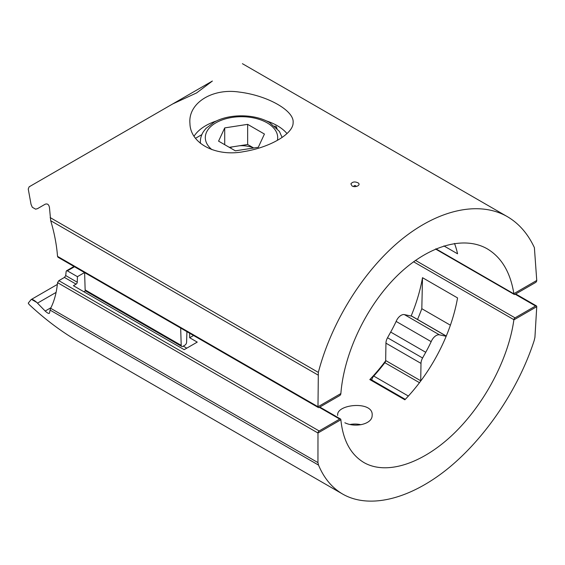 <?xml version="1.0" encoding="UTF-8"?>
<svg xmlns="http://www.w3.org/2000/svg" width="565" height="565" viewBox="0 0 565 565"><rect width="100%" height="100%" fill="white"/><g stroke="black" fill="none" stroke-linecap="round" stroke-linejoin="round"><path stroke-width="0.85" d="M189.946 123.749C190.511 143.983 216.621 157.035 243.889 151.604C270.014 147.43 293.397 133.771 293.108 122.711C294.612 110.86 267.725 95.478 239.087 92.053C212.023 87.999 188.258 103.204 189.911 123.043L189.946 123.749M350.879 183.886L352.052 185.956C355.279 188.025 361.282 185.087 358.21 182.954C355.018 181.386 352.574 181.69 350.879 183.886M536.75 280.459L513.86 293.673A123.375 71.232 120 0 1 513.882 293.842A1.646 0.946 120 0 0 514.214 294.429A1.646 0.946 120 0 0 515.033 294.351L535.585 282.486A1.646 0.946 120 0 0 536.75 280.459L534.391 247.668C527.922 233.74 518.875 223.38 507.25 216.586C479.028 200.42 437.924 209.573 400.472 240.372C363.055 271.334 331.443 322.149 318.342 372.406L317.982 406.765A1.646 0.946 120 0 0 318.321 407.527A1.646 0.946 120 0 0 319.14 407.45L339.692 395.585A1.646 0.946 120 0 0 340.85 393.749A123.375 71.232 120 0 1 340.872 393.551L317.982 406.765M212.376 81.042L29.133 186.831L172.706 103.939L196.655 92.9L212.376 81.042L172.706 103.939L212.376 81.042M29.133 186.831L28.25 189.035L31.04 204.353L32.304 207.263L35.602 209.163L37.481 208.662L45.179 204.219C47.509 203.414 48.936 204.558 49.466 207.645L50.695 220.689C54.36 232.9 56.641 244.786 57.524 256.355L57.983 257.195M454.5 243.444A123.375 71.232 120 0 1 457.558 253.798L443.892 245.909M513.86 293.673C510.421 272.358 501.565 257.421 487.291 248.861C463.434 235.118 427.317 245.994 396.821 276.101C366.339 306.251 344 353.132 340.872 393.551M195.539 138.277L201.846 134.632M274.647 126.136L276.087 126.355L277.055 128.439M266.207 120.846A50.582 29.203 180 0 1 277.267 125.677A50.582 29.203 180 0 1 286.992 133.559M194.07 136.179A50.582 29.203 180 0 1 216.798 120.846M180.673 328.06L181.21 345.377A2.465 1.427 120 0 0 181.718 346.437A2.465 1.427 120 0 0 182.954 346.317L184.854 345.215A2.465 1.427 120 0 0 186.598 342.263L186.916 331.662M84.616 272.598L85.146 289.916A2.465 1.427 120 0 0 85.654 290.975L181.718 346.437M276.087 126.355L276.087 127.45M317.982 432.981L340.872 419.76A123.375 71.232 120 0 1 340.85 419.59A1.646 0.946 120 0 0 340.518 419.004A1.646 0.946 120 0 0 339.692 419.089L319.14 430.954A1.646 0.946 120 0 0 317.982 432.981L317.947 462.608L318.533 465.094C323.978 478.188 332.051 487.863 342.75 494.121C369.016 509.15 409.131 499.601 447.035 469.282C484.918 438.814 518.43 389.313 534.158 340.61L534.928 337.333L536.75 306.675A1.646 0.946 120 0 0 536.411 305.905A1.646 0.946 120 0 0 535.585 305.99L515.033 317.855A1.646 0.946 120 0 0 513.882 319.691L413.545 261.764M318.533 465.094L50.094 310.114L50.659 308.292C54.339 300.997 56.627 292.444 57.524 282.641L58.838 280.664L64.445 277.422L65.724 275.572L77.257 282.232A1.646 0.946 120 0 1 76.098 284.153L73.408 285.706L184.183 349.657L197.249 342.115L189.671 337.736L193.555 335.497M36.774 302.423C34.529 300.418 32.784 299.415 31.555 299.408L36.774 302.423L45.179 311.047C47.495 313.151 48.929 313.865 49.466 313.172L50.094 310.114M31.555 299.408L31.04 299.662L31.555 299.408M342.75 494.121L77.928 341.225C61.295 331.591 45.031 319.352 29.133 304.507L28.25 303.13L31.04 299.662M408.368 396.044L373.762 376.064A124.194 71.706 120 0 0 384.843 362.695A2.465 1.427 120 0 0 385.662 360.809A123.375 71.232 120 0 1 369.814 379.567L404.865 399.801A123.375 71.232 120 0 0 420.706 381.043A123.375 71.232 120 0 0 446.166 336.274A123.375 71.232 120 0 0 457.558 297.925L422.507 277.69A123.375 71.232 120 0 1 411.122 316.04L404.392 314.606A8.228 4.746 120 0 0 396.136 321.421L431.187 341.656A8.228 4.746 120 0 1 439.443 334.84L404.392 314.606M337.679 415.445L337.679 415.402C336.027 403.926 373.875 400.521 372.137 415.466C372.307 424.153 355.3 427.938 344.869 422.761M340.872 419.76C342.948 440.29 350.632 454.55 363.924 462.544C386.178 475.356 421.709 464.148 452.939 434.464C484.149 404.738 508.472 359.001 513.86 319.889A123.375 71.232 120 0 0 513.882 319.691M513.86 319.889L536.75 306.675M65.724 275.572L66.147 271.468L66.515 270.776L67.348 270.854L77.426 276.666L77.257 282.232M84.545 272.556L77.426 276.666M450.397 325.2L421.815 308.702L422.507 277.69M417.528 319.451A135.713 78.351 120 0 0 421.815 308.702M446.265 336.041L412.097 316.315A4.11 2.373 120 0 0 411.687 316.16L411.122 316.04M189.671 333.251L189.671 337.736M186.782 348.16L183.272 346.133M85.47 290.827L83.874 291.752M350.201 424.449A16.258 9.386 180 0 1 361.007 424.732M405.289 399.356L371.05 379.588A2.465 1.427 120 0 0 369.948 379.645M373.762 376.064A4.11 2.373 120 0 0 371.855 380.054M446.166 336.274L439.443 334.84M420.706 381.043A2.465 1.427 120 0 0 420.727 380.768L420.989 363.394A8.228 4.746 120 0 1 422.578 357.991L425.735 352.299A103.635 59.834 120 0 0 431.187 341.656M425.735 352.299L390.69 332.065A103.635 59.834 120 0 0 396.136 321.421M390.69 332.065L387.526 337.757A8.228 4.746 120 0 0 385.944 343.16L385.676 360.534A2.465 1.427 120 0 1 385.662 360.809M419.47 382.682L384.843 362.695M253.706 148.002L247.647 144.499L232.794 146.801A20.856 12.042 0 0 0 229.948 147.712M232.794 146.801L229.298 147.338M224.715 127.902L218.57 141.144L235.358 150.834L258.29 147.288L264.434 134.046L247.647 124.357L224.715 127.902L224.715 144.689M247.647 144.499L247.647 124.357M253.565 147.917A20.856 12.042 0 0 0 239.56 145.749M35.602 209.163L32.304 207.263M318.342 372.406L50.151 217.567M317.982 375.005L50.695 220.689M317.982 406.729L57.524 256.355M513.882 293.842L435.933 248.84M85.146 289.916L181.21 345.377M355.004 186.641A0.946 0.551 0 0 0 355.773 185.864A0.946 0.551 0 0 0 354.241 185.708A0.946 0.551 0 0 0 354.241 186.485A0.946 0.551 0 0 0 354.834 186.641M535.585 305.99L515.231 294.238M319.14 430.954L58.838 280.664M317.982 433.009L57.524 282.641M317.947 462.608L50.659 308.292M67.348 270.854L74.467 266.744M515.033 317.855L415.48 260.373M64.445 277.422L76.098 284.153M339.692 419.089L319.338 407.337M446.237 336.111L411.687 316.16M422.578 357.991L387.526 337.757M420.989 363.394L385.944 343.16M420.727 380.768L385.676 360.534M37.481 303.144L56.097 292.395M45.179 311.047L50.956 307.713M200.377 143.27L200.377 141.624A41.125 23.744 0 0 0 200.49 143.355M277.38 140.332A36.188 20.891 0 0 0 267.09 122.824A36.188 20.891 0 0 0 218.168 121.623A36.188 20.891 0 0 0 211.967 149.668M507.25 216.586L242.42 63.69M318.321 407.527L57.969 257.216M514.214 294.429L435.537 249.01M536.411 305.905L515.711 293.955M340.518 419.004L319.818 407.054M31.209 299.521L57.348 284.428M66.515 270.776L73.987 266.461M200.377 141.624C200.406 137.987 201.493 134.569 203.633 131.363L205.971 128.417L214.248 122.125C228.578 113.855 254.066 113.466 269.562 122.577L279.371 131.363L282.097 137.415"/></g></svg>
